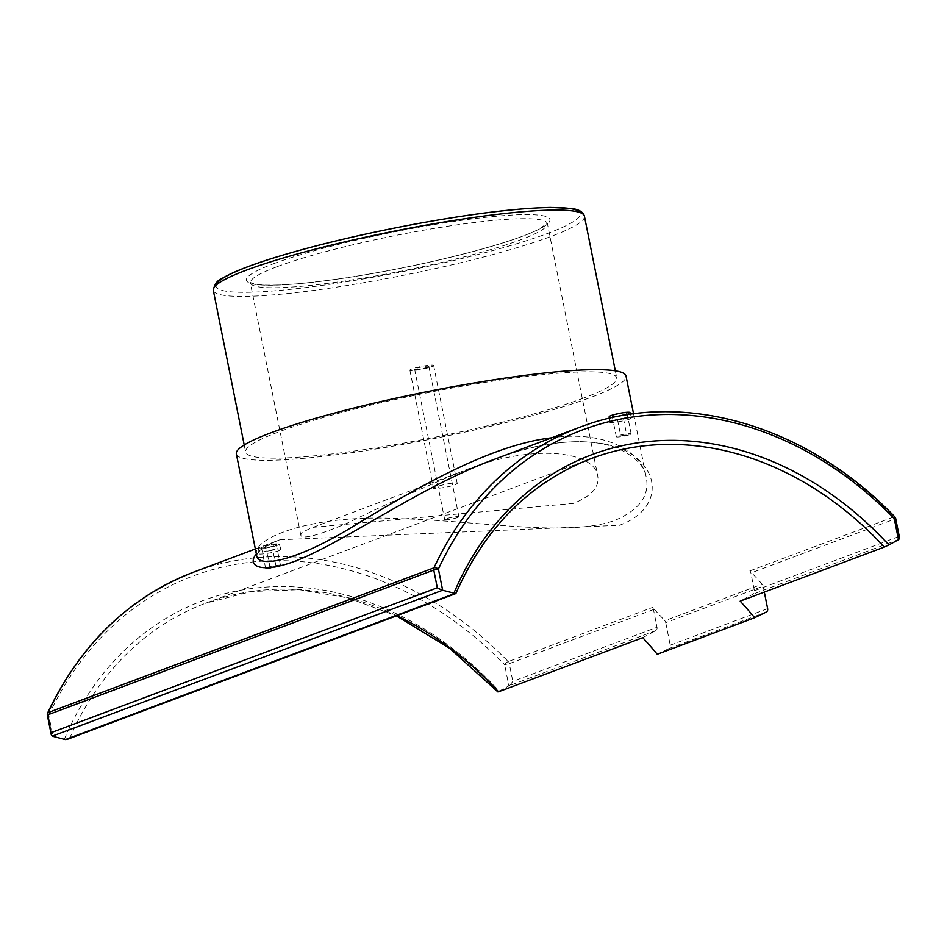 <?xml version="1.0" encoding="UTF-8"?>
<svg xmlns="http://www.w3.org/2000/svg" width="947" height="947" viewBox="0 0 947 947"><rect width="100%" height="100%" fill="white"/><g stroke="black" fill="none" stroke-linecap="round" stroke-linejoin="round"><path stroke-width="0.71" stroke-dasharray="4.74 3.55" d="M657.254 654.27L668.866 648.588A3.409 2.734 69.4 0 0 670.227 645.179L767.626 608.637M764.324 592.076L763.14 586.122L665.729 622.664A3.409 2.734 69.4 0 0 664.758 620.723L762.169 584.181A3.409 2.734 -110.6 0 1 763.14 586.122M762.169 584.181A373.899 299.785 69.4 0 0 749.811 570.934A3.409 2.734 -110.6 0 1 750.888 573.006L754.428 590.739A3.409 2.734 -110.6 0 1 753.161 594.1L740.163 601.144M642.753 637.686L655.75 630.643A3.409 2.734 69.4 0 0 657.029 627.281L653.477 609.548A3.409 2.734 69.4 0 0 652.412 607.477A373.899 299.785 -110.6 0 1 664.758 620.723M278.951 550.681L280.868 549.426C281.046 547.366 258.342 552.409 259.147 553.77C258.626 554.883 273.6 552.752 278.951 550.681M629.613 419.119L631.531 417.864C631.708 415.804 609.004 420.847 609.809 422.208C609.288 423.321 624.262 421.19 629.613 419.119M493.576 459.615L493.624 459.591C559.393 433.395 619.48 437.467 641.048 462.207C660.592 482.177 655.099 512.327 619.421 525.289L279.874 539.778C268.119 544.371 260.271 549.106 256.353 553.983M64.301 739.323A343.998 275.814 -110.6 0 1 499.223 691.109L498.548 691.784M396.84 615.704A340.6 273.079 69.4 0 0 205.511 603.251A340.6 273.079 69.4 0 0 70.031 737.488L67.462 739.287M454.868 593.473L455.85 592.739A340.6 273.079 -110.6 0 1 591.33 458.502L205.511 603.251L251.322 591.52L299.37 589.721L348.224 597.912L396.402 615.87M499.223 691.109L508.87 685.877L504.633 664.664A3.409 0.983 135.7 0 1 508.208 661.586A3.409 2.734 -110.6 0 1 509.273 663.646L504.633 664.664A370.49 297.05 69.4 0 0 48.782 715.21L47.35 715.163M655.75 630.643L508.87 685.877M509.735 685.427L512.824 681.378L657.029 627.281M47.599 713.055A3.409 1.598 -155.1 0 0 48.782 715.21L53.02 736.423M895.684 518.542L895.093 518.909A3.409 2.734 69.4 0 0 894.015 516.837A3.409 0.983 135.7 0 1 894.785 516.825M899.626 538.227L898.632 536.629L895.093 518.909L750.888 573.006M665.729 622.664L670.227 645.179M457.661 517.583C451.47 519.323 447.138 519.998 444.688 519.619C444.072 518.696 459.153 515.452 458.928 516.778L457.661 517.583M573.503 503.378L313.007 527.349C304.484 530.782 300.436 533.457 300.874 535.398C302.697 539.541 318.441 535.339 348.105 522.768C380.836 506.562 418.278 489.658 460.443 472.032C531.374 442.474 594.716 451.021 597.758 476.069C599.558 487.018 591.473 496.121 573.503 503.378M583.624 398.083A189.222 22.55 -11.3 0 1 377.817 447.505A189.222 22.55 -11.3 0 1 245.628 452.062A189.222 22.55 -11.3 0 1 426.766 392.875A189.222 22.55 -11.3 0 1 616.734 377.9A189.222 22.55 -11.3 0 1 583.624 398.083M236.348 453.909A198.681 23.675 168.7 0 0 375.154 449.127A198.681 23.675 168.7 0 0 591.248 397.243A198.681 23.675 168.7 0 0 626.014 376.054M256.53 554.895C251.357 538.405 311.883 513.582 401.528 518.743C480.354 520.862 569.869 537.695 615.775 519.986C639.651 509.628 649.808 495.376 646.233 477.229C641.545 451.435 605.429 430.187 551.687 437.81M431.512 366.738A12.11 1.444 168.7 0 0 433.631 365.447A12.11 1.444 168.7 0 0 421.474 366.406A12.11 1.444 168.7 0 0 409.885 370.194A12.11 1.444 168.7 0 0 418.349 369.898A12.11 1.444 168.7 0 0 431.512 366.738M427.618 367.176A7.268 0.864 -11.3 0 1 419.71 369.07A7.268 0.864 -11.3 0 1 414.632 369.247A7.268 0.864 -11.3 0 1 421.593 366.974A7.268 0.864 -11.3 0 1 428.884 366.394A7.268 0.864 -11.3 0 1 427.618 367.176M455.116 484.84L457.212 483.479C457.567 481.147 432.459 486.77 433.466 488.226C433.016 489.398 449.304 487.089 455.116 484.84M272.251 550.349L266.841 551.213L272.251 550.349M275.494 566.566L270.084 567.431L275.494 566.566M279.152 566.164A7.564 0.9 -11.3 0 1 270.913 568.141A7.564 0.9 -11.3 0 1 265.634 568.318A7.564 0.9 -11.3 0 1 272.878 565.951A7.564 0.9 -11.3 0 1 280.478 565.347A7.564 0.9 -11.3 0 1 279.152 566.164M275.021 545.519A7.564 0.9 168.7 0 0 276.346 544.714A7.564 0.9 168.7 0 0 268.747 545.318A7.564 0.9 168.7 0 0 261.502 547.686A7.564 0.9 168.7 0 0 266.794 547.496A7.564 0.9 168.7 0 0 275.021 545.519M277.459 545.259A10.595 1.267 -11.3 0 1 265.882 548.029A10.595 1.267 -11.3 0 1 258.531 548.266A10.595 1.267 -11.3 0 1 260.389 547.153A10.595 1.267 -11.3 0 1 271.86 544.383A10.595 1.267 -11.3 0 1 279.318 544.111A10.595 1.267 -11.3 0 1 277.459 545.259M622.913 418.787L617.503 419.651L622.913 418.787M626.156 435.004L620.747 435.869L626.156 435.004M629.814 434.602A7.564 0.9 168.7 0 0 631.14 433.797A7.564 0.9 168.7 0 0 623.54 434.389A7.564 0.9 168.7 0 0 616.296 436.756A7.564 0.9 168.7 0 0 621.575 436.579A7.564 0.9 168.7 0 0 629.814 434.602M625.683 413.969A7.564 0.9 168.7 0 0 627.009 413.164A7.564 0.9 168.7 0 0 619.409 413.756A7.564 0.9 168.7 0 0 612.164 416.124A7.564 0.9 168.7 0 0 617.456 415.946A7.564 0.9 168.7 0 0 625.683 413.969M609.193 416.704A10.595 1.267 168.7 0 0 616.544 416.467A10.595 1.267 168.7 0 0 628.121 413.697A10.595 1.267 168.7 0 0 629.98 412.549M766.277 612.046L668.866 648.588M193.815 572.071A373.899 299.785 -110.6 0 1 508.208 661.586L652.412 607.477M749.811 570.934L894.015 516.837A373.899 299.785 69.4 0 0 579.635 427.322M70.031 737.488L455.85 592.739M653.477 609.548L509.273 663.646L512.824 681.378M899.177 539.317L753.161 594.1M754.428 590.739L898.632 536.629M276.903 266.746A151.378 18.04 168.7 0 0 250.422 282.893A151.378 18.04 168.7 0 0 356.167 279.247A151.378 18.04 168.7 0 0 520.814 239.709A151.378 18.04 168.7 0 0 547.307 223.563A151.378 18.04 168.7 0 0 441.551 227.209A151.378 18.04 168.7 0 0 276.903 266.746M273.494 263.74A154.787 18.443 -11.3 0 1 535.552 214.862A154.787 18.443 -11.3 0 1 385.547 271.138A154.787 18.443 -11.3 0 1 273.494 263.74M215.975 285.319A185.813 22.136 168.7 0 0 341.903 282.466A185.813 22.136 168.7 0 0 547.899 233.317A185.813 22.136 168.7 0 0 580.038 212.566M584.417 216.153A189.222 22.55 -11.3 0 1 551.308 236.324A189.222 22.55 -11.3 0 1 345.501 285.745A189.222 22.55 -11.3 0 1 213.312 290.303M255.347 548.976L279.874 539.778C268.794 544.052 261.396 548.538 257.679 553.226L256.59 555.309M300.874 535.398L250.245 282.478L254.66 284.041C259.585 285.023 267.374 285.343 278.016 284.988C296.778 284.301 320.773 281.709 349.976 277.211C424.552 265.929 515.298 242.562 539.897 228.582L547.307 223.125L597.758 476.069M244.219 444.983L245.628 452.062M615.325 370.833L616.734 377.9M633.567 413.886L646.233 477.229C644.398 465.877 634.869 456.241 617.657 448.357C607.678 444.25 595.391 442.024 580.819 441.669C554.954 441.432 525.893 447.41 493.624 459.591M414.632 369.247L444.688 519.619M428.884 366.394L458.928 516.778M409.885 370.194L433.466 488.226M433.631 365.447L457.223 483.479M276.015 566.247L272.783 550.029M270.084 567.431L266.841 551.213M280.478 565.347L276.346 544.714M265.634 568.318L261.502 547.686M258.531 548.266L259.135 553.77M279.318 544.111L280.868 549.426M617.503 419.651L620.747 435.869M623.446 418.467L626.677 434.685M612.164 416.124L616.296 436.756M627.009 413.164L631.14 433.797M609.371 418.29L609.797 422.208M630.489 414.301L631.531 417.864M313.007 527.349L460.443 472.032"/><path stroke-width="1.42" d="M764.324 592.076L767.626 608.637A3.409 2.734 -110.6 0 1 766.277 612.046L754.652 617.728L657.254 654.27A340.6 273.079 69.4 0 0 642.753 637.686L498.548 691.784A340.6 273.079 69.4 0 0 396.84 615.704M455.909 593.438C485.29 527.195 530.438 482.212 591.33 458.502A340.6 273.079 -110.6 0 1 884.368 547.046L740.163 601.144A340.6 273.079 -110.6 0 1 754.652 617.728M256.353 553.983C244.504 568.105 266.853 576.368 313.303 553.131C361.47 530.083 428.151 483.799 493.576 459.615L579.635 427.322A373.899 299.785 69.4 0 0 433.986 567.833A3.409 2.734 69.4 0 0 433.762 570.047L438.414 569.029A3.409 1.598 -155.1 0 0 433.986 567.833L48.167 712.582A3.409 1.598 -155.1 0 0 47.599 713.055A3.409 3.409 0 0 0 47.35 715.163L47.942 714.796A3.409 2.734 -110.6 0 1 48.167 712.582A373.899 299.785 -110.6 0 1 193.815 572.071L255.347 548.976M499.223 691.109L498.548 691.784M455.708 593.615L67.462 739.287L64.301 739.323L52.203 736.15L51.28 734.848L47.942 714.796L433.762 570.047L437.301 587.779L51.493 732.528M884.368 547.046L888.842 544.927A343.998 275.814 69.4 0 0 453.921 593.153L454.868 593.473L65.485 739.56M453.921 593.153L442.651 590.241L438.414 569.029A370.49 297.05 -110.6 0 1 894.252 518.494L895.684 518.542A3.409 3.409 0 0 0 894.785 516.825A3.409 0.983 135.7 0 1 894.252 518.494L898.49 539.707L899.626 538.227L895.684 518.542M52.203 736.15L442.651 590.241M441.657 590.04L437.301 587.779M898.49 539.707L888.842 544.927M633.567 413.886L626.014 376.054A198.681 23.675 168.7 0 0 426.541 391.774A198.681 23.675 168.7 0 0 236.348 453.909L256.53 554.895M551.687 437.81C490.037 444.901 415.745 488.711 358.073 523.36C300.258 559.736 257.939 569.573 256.566 555.096L256.601 555.238M630.489 414.301L629.98 412.549A10.595 1.267 168.7 0 0 622.522 412.833A10.595 1.267 168.7 0 0 611.052 415.591A10.595 1.267 168.7 0 0 609.193 416.704L609.371 418.29M580.038 212.566A185.813 22.136 168.7 0 0 393.857 228.203A185.813 22.136 168.7 0 0 215.975 285.319M584.417 216.153C583.115 211.749 578.487 209.157 570.508 208.399L550.586 207.44C517.086 208.091 471.369 213.738 413.46 224.392C360.144 234.454 313.575 245.604 273.754 257.88C249.925 265.314 232.974 272.014 222.876 277.98C217.668 279.886 214.472 283.993 213.312 290.303A189.222 22.55 -11.3 0 1 394.449 231.115A189.222 22.55 -11.3 0 1 584.417 216.153L615.325 370.833M497.921 691.949L449.695 648.328L396.402 615.87M51.28 734.848L47.35 715.163M894.785 516.825C805.885 424.09 680.206 388.223 579.635 427.322M47.599 713.055C80.306 644.244 129.041 597.249 193.815 572.071M213.312 290.303L244.219 444.983"/></g></svg>

